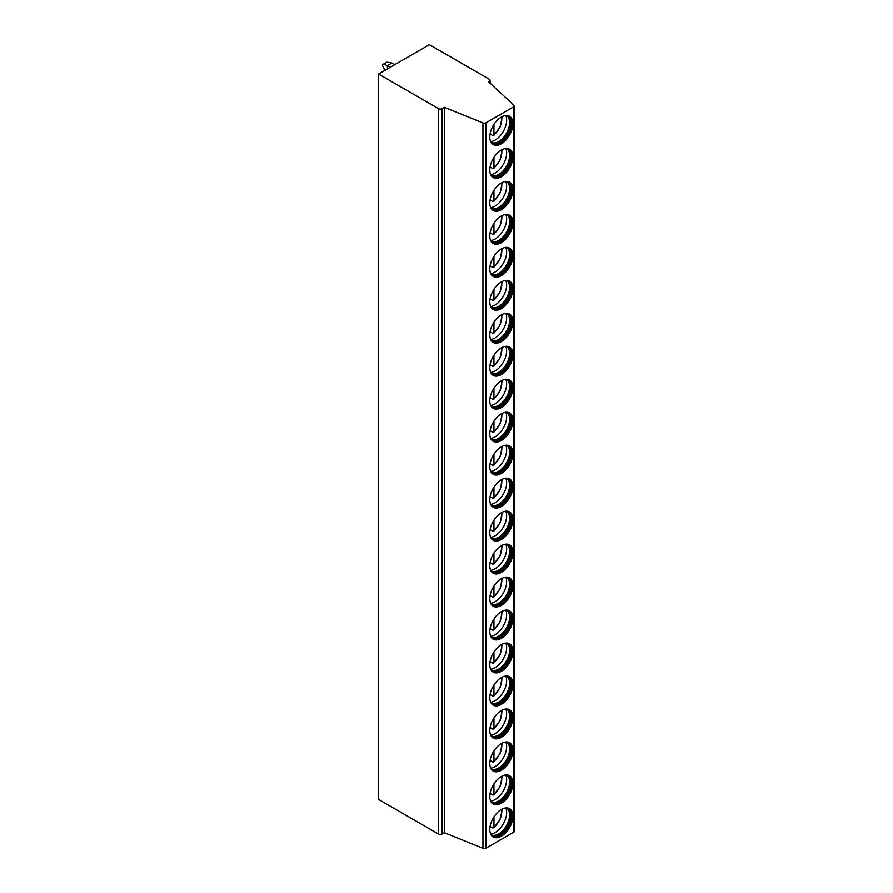 <?xml version="1.0" encoding="UTF-8"?>
<svg xmlns="http://www.w3.org/2000/svg" width="893" height="893" viewBox="0 0 893 893"><rect width="100%" height="100%" fill="white"/><g stroke="black" fill="none" stroke-linecap="round" stroke-linejoin="round"><path stroke-width="1.34" d="M488.516 81.743L514.189 105.474A1.619 0.938 180 0 1 514.435 105.966A1.619 0.938 180 0 1 513.966 106.624L486.06 122.732A2.422 1.395 180 0 1 482.946 122.888L444.301 107.272L441.968 108.622A2.422 1.395 180 0 1 438.541 108.622L378.565 73.996L429.399 44.65L489.364 79.276A2.422 1.395 180 0 1 490.078 80.258A2.422 1.395 180 0 1 489.364 81.252L488.516 81.743M514.435 105.966L514.435 831.428A1.619 0.938 180 0 1 513.966 832.086L486.06 848.194A2.422 1.395 180 0 1 482.946 848.35L444.301 832.722L441.968 834.084A2.422 1.395 180 0 1 438.541 834.084L378.565 799.458L378.565 73.996M444.301 832.722L444.301 107.272M512.928 816.191A16.353 9.443 120 0 0 509.546 808.701A16.353 9.443 120 0 0 496.932 813.088A16.353 9.443 120 0 0 489.799 829.541A16.353 9.443 120 0 0 493.182 837.031A16.353 9.443 120 0 0 505.784 832.656A16.353 9.443 120 0 0 512.928 816.191M512.928 783.217A16.353 9.443 120 0 0 509.546 775.727A16.353 9.443 120 0 0 496.932 780.114A16.353 9.443 120 0 0 489.799 796.567A16.353 9.443 120 0 0 493.182 804.057A16.353 9.443 120 0 0 505.784 799.67A16.353 9.443 120 0 0 512.928 783.217M512.928 750.243A16.353 9.443 120 0 0 509.546 742.753A16.353 9.443 120 0 0 496.932 747.128A16.353 9.443 120 0 0 489.799 763.593A16.353 9.443 120 0 0 493.182 771.083A16.353 9.443 120 0 0 505.784 766.696A16.353 9.443 120 0 0 512.928 750.243M512.928 717.269A16.353 9.443 120 0 0 509.546 709.779A16.353 9.443 120 0 0 496.932 714.154A16.353 9.443 120 0 0 489.799 730.619A16.353 9.443 120 0 0 493.182 738.109A16.353 9.443 120 0 0 505.784 733.722A16.353 9.443 120 0 0 512.928 717.269M512.928 684.284A16.353 9.443 120 0 0 509.546 676.805A16.353 9.443 120 0 0 496.932 681.18A16.353 9.443 120 0 0 489.799 697.645A16.353 9.443 120 0 0 493.182 705.135A16.353 9.443 120 0 0 505.784 700.748A16.353 9.443 120 0 0 512.928 684.284M512.928 651.31A16.353 9.443 120 0 0 509.546 643.831A16.353 9.443 120 0 0 496.932 648.206A16.353 9.443 120 0 0 489.799 664.671A16.353 9.443 120 0 0 493.182 672.161A16.353 9.443 120 0 0 505.784 667.774A16.353 9.443 120 0 0 512.928 651.31M512.928 618.336A16.353 9.443 120 0 0 509.546 610.845A16.353 9.443 120 0 0 496.932 615.232A16.353 9.443 120 0 0 489.799 631.697A16.353 9.443 120 0 0 493.182 639.176A16.353 9.443 120 0 0 505.784 634.8A16.353 9.443 120 0 0 512.928 618.336M512.928 585.361A16.353 9.443 120 0 0 509.546 577.871A16.353 9.443 120 0 0 496.932 582.258A16.353 9.443 120 0 0 489.799 598.712A16.353 9.443 120 0 0 493.182 606.202A16.353 9.443 120 0 0 505.784 601.826A16.353 9.443 120 0 0 512.928 585.361M512.928 552.387A16.353 9.443 120 0 0 509.546 544.897A16.353 9.443 120 0 0 496.932 549.284A16.353 9.443 120 0 0 489.799 565.738A16.353 9.443 120 0 0 493.182 573.228A16.353 9.443 120 0 0 505.784 568.852A16.353 9.443 120 0 0 512.928 552.387M512.928 519.413A16.353 9.443 120 0 0 509.546 511.923A16.353 9.443 120 0 0 496.932 516.31A16.353 9.443 120 0 0 489.799 532.764A16.353 9.443 120 0 0 493.182 540.254A16.353 9.443 120 0 0 505.784 535.867A16.353 9.443 120 0 0 512.928 519.413M512.928 486.439A16.353 9.443 120 0 0 509.546 478.949A16.353 9.443 120 0 0 496.932 483.336A16.353 9.443 120 0 0 489.799 499.79A16.353 9.443 120 0 0 493.182 507.28A16.353 9.443 120 0 0 505.784 502.893A16.353 9.443 120 0 0 512.928 486.439M512.928 453.465A16.353 9.443 120 0 0 509.546 445.975A16.353 9.443 120 0 0 496.932 450.351A16.353 9.443 120 0 0 489.799 466.816A16.353 9.443 120 0 0 493.182 474.306A16.353 9.443 120 0 0 505.784 469.919A16.353 9.443 120 0 0 512.928 453.465M512.928 420.48A16.353 9.443 120 0 0 509.546 413.001A16.353 9.443 120 0 0 496.932 417.377A16.353 9.443 120 0 0 489.799 433.842A16.353 9.443 120 0 0 493.182 441.332A16.353 9.443 120 0 0 505.784 436.945A16.353 9.443 120 0 0 512.928 420.48M512.928 387.506A16.353 9.443 120 0 0 509.546 380.027A16.353 9.443 120 0 0 496.932 384.403A16.353 9.443 120 0 0 489.799 400.868A16.353 9.443 120 0 0 493.182 408.358A16.353 9.443 120 0 0 505.784 403.971A16.353 9.443 120 0 0 512.928 387.506M512.928 354.532A16.353 9.443 120 0 0 509.546 347.042A16.353 9.443 120 0 0 496.932 351.429A16.353 9.443 120 0 0 489.799 367.894A16.353 9.443 120 0 0 493.182 375.373A16.353 9.443 120 0 0 505.784 370.997A16.353 9.443 120 0 0 512.928 354.532M512.928 321.558A16.353 9.443 120 0 0 509.546 314.068A16.353 9.443 120 0 0 496.932 318.455A16.353 9.443 120 0 0 489.799 334.92A16.353 9.443 120 0 0 493.182 342.399A16.353 9.443 120 0 0 505.784 338.023A16.353 9.443 120 0 0 512.928 321.558M512.928 288.584A16.353 9.443 120 0 0 509.546 281.094A16.353 9.443 120 0 0 496.932 285.481A16.353 9.443 120 0 0 489.799 301.934A16.353 9.443 120 0 0 493.182 309.424A16.353 9.443 120 0 0 505.784 305.049A16.353 9.443 120 0 0 512.928 288.584M512.928 255.61A16.353 9.443 120 0 0 509.546 248.12A16.353 9.443 120 0 0 496.932 252.507A16.353 9.443 120 0 0 489.799 268.96A16.353 9.443 120 0 0 493.182 276.45A16.353 9.443 120 0 0 505.784 272.075A16.353 9.443 120 0 0 512.928 255.61M512.928 222.636A16.353 9.443 120 0 0 509.546 215.146A16.353 9.443 120 0 0 496.932 219.533A16.353 9.443 120 0 0 489.799 235.986A16.353 9.443 120 0 0 493.182 243.476A16.353 9.443 120 0 0 505.784 239.09A16.353 9.443 120 0 0 512.928 222.636M512.928 189.662A16.353 9.443 120 0 0 509.546 182.172A16.353 9.443 120 0 0 496.932 186.548A16.353 9.443 120 0 0 489.799 203.012A16.353 9.443 120 0 0 493.182 210.502A16.353 9.443 120 0 0 505.784 206.116A16.353 9.443 120 0 0 512.928 189.662M512.928 156.688A16.353 9.443 120 0 0 509.546 149.198A16.353 9.443 120 0 0 496.932 153.574A16.353 9.443 120 0 0 489.799 170.038A16.353 9.443 120 0 0 493.182 177.528A16.353 9.443 120 0 0 505.784 173.142A16.353 9.443 120 0 0 512.928 156.688M512.928 123.703A16.353 9.443 120 0 0 509.546 116.224A16.353 9.443 120 0 0 496.932 120.6A16.353 9.443 120 0 0 489.799 137.064A16.353 9.443 120 0 0 493.182 144.554A16.353 9.443 120 0 0 505.784 140.168A16.353 9.443 120 0 0 512.928 123.703M492.769 836.763A16.353 9.443 -60 0 0 505.215 831.852A16.353 9.443 -60 0 0 512.069 815.7A16.353 9.443 120 0 0 509.099 808.478M505.695 807.986A15.427 8.908 120 0 1 507.559 808.634A15.427 8.908 120 0 1 510.763 815.7A15.427 8.908 -60 0 1 504.02 831.216A15.427 8.908 -60 0 1 492.132 835.357A15.427 8.908 -60 0 1 490.637 834.062M491.585 834.988A15.427 8.908 -60 0 0 492.043 835.156A15.427 8.908 -60 0 0 503.518 829.865A15.427 8.908 -60 0 0 509.613 815.041A15.427 8.908 120 0 0 507.347 808.656A15.427 8.908 120 0 0 506.967 808.344M505.773 807.998A16.353 9.443 120 0 1 506.644 812.563A16.353 9.443 -60 0 1 490.692 834.129M493.941 816.916L493.941 827.342L492.791 828.034L493.941 827.342A14.333 8.283 120 0 0 501.62 809.371M490.078 826.471L492.791 828.034M492.769 803.789A16.353 9.443 -60 0 0 505.215 798.878A16.353 9.443 -60 0 0 512.069 782.715A16.353 9.443 120 0 0 509.099 775.504M505.695 775.012A15.427 8.908 120 0 1 507.559 775.66A15.427 8.908 120 0 1 510.763 782.715A15.427 8.908 -60 0 1 504.02 798.242A15.427 8.908 -60 0 1 492.132 802.383A15.427 8.908 -60 0 1 490.637 801.088M491.585 802.014A15.427 8.908 -60 0 0 492.043 802.182A15.427 8.908 -60 0 0 503.518 796.891A15.427 8.908 -60 0 0 509.613 782.056A15.427 8.908 120 0 0 507.347 775.682A15.427 8.908 120 0 0 506.967 775.37M505.773 775.024A16.353 9.443 120 0 1 506.644 779.578A16.353 9.443 -60 0 1 490.692 801.155M493.941 783.942L493.941 794.368L492.791 795.06L493.941 794.368A14.333 8.283 120 0 0 501.62 776.397M490.078 793.497L492.791 795.06M492.769 770.815A16.353 9.443 -60 0 0 505.215 765.904A16.353 9.443 -60 0 0 512.069 749.74A16.353 9.443 120 0 0 509.099 742.518M505.695 742.027A15.427 8.908 120 0 1 507.559 742.686A15.427 8.908 120 0 1 510.763 749.74A15.427 8.908 -60 0 1 504.02 765.268A15.427 8.908 -60 0 1 492.132 769.409A15.427 8.908 -60 0 1 490.637 768.114M491.585 769.04A15.427 8.908 -60 0 0 492.043 769.208A15.427 8.908 -60 0 0 503.518 763.906A15.427 8.908 -60 0 0 509.613 749.082A15.427 8.908 120 0 0 507.347 742.697A15.427 8.908 120 0 0 506.967 742.384M505.773 742.05A16.353 9.443 120 0 1 506.644 746.604A16.353 9.443 -60 0 1 490.692 768.17M493.941 750.968L493.941 761.394L492.791 762.086L493.941 761.394A14.333 8.283 120 0 0 501.62 743.411M490.078 760.512L492.791 762.086M492.769 737.841A16.353 9.443 -60 0 0 505.215 732.93A16.353 9.443 -60 0 0 512.069 716.766A16.353 9.443 120 0 0 509.099 709.544M505.695 709.053A15.427 8.908 120 0 1 507.559 709.712A15.427 8.908 120 0 1 510.763 716.766A15.427 8.908 -60 0 1 504.02 732.293A15.427 8.908 -60 0 1 492.132 736.424A15.427 8.908 -60 0 1 490.637 735.14M491.585 736.066A15.427 8.908 -60 0 0 492.043 736.223A15.427 8.908 -60 0 0 503.518 730.932A15.427 8.908 -60 0 0 509.613 716.108A15.427 8.908 120 0 0 507.347 709.723A15.427 8.908 120 0 0 506.967 709.41M505.773 709.075A16.353 9.443 120 0 1 506.644 713.63A16.353 9.443 -60 0 1 490.692 735.196M493.941 717.983L493.941 728.42L492.791 729.112L493.941 728.42A14.333 8.283 120 0 0 501.62 710.437M490.078 727.538L492.791 729.112M492.769 704.867A16.353 9.443 -60 0 0 505.215 699.956A16.353 9.443 -60 0 0 512.069 683.792A16.353 9.443 120 0 0 509.099 676.57M505.695 676.079A15.427 8.908 120 0 1 507.559 676.727A15.427 8.908 120 0 1 510.763 683.792A15.427 8.908 -60 0 1 504.02 699.319A15.427 8.908 -60 0 1 492.132 703.45A15.427 8.908 -60 0 1 490.637 702.166M491.585 703.081A15.427 8.908 -60 0 0 492.043 703.249A15.427 8.908 -60 0 0 503.518 697.958A15.427 8.908 -60 0 0 509.613 683.134A15.427 8.908 120 0 0 507.347 676.749A15.427 8.908 120 0 0 506.967 676.436M505.773 676.09A16.353 9.443 120 0 1 506.644 680.656A16.353 9.443 -60 0 1 490.692 702.222M493.941 685.009L493.941 695.446L492.791 696.138L493.941 695.446A14.333 8.283 120 0 0 501.62 677.463M490.078 694.564L492.791 696.138M492.769 671.893A16.353 9.443 -60 0 0 505.215 666.982A16.353 9.443 -60 0 0 512.069 650.818A16.353 9.443 120 0 0 509.099 643.596M505.695 643.105A15.427 8.908 120 0 1 507.559 643.753A15.427 8.908 120 0 1 510.763 650.818A15.427 8.908 -60 0 1 504.02 666.345A15.427 8.908 -60 0 1 492.132 670.476A15.427 8.908 -60 0 1 490.637 669.181M491.585 670.107A15.427 8.908 -60 0 0 492.043 670.275A15.427 8.908 -60 0 0 503.518 664.984A15.427 8.908 -60 0 0 509.613 650.16A15.427 8.908 120 0 0 507.347 643.775A15.427 8.908 120 0 0 506.967 643.462M505.773 643.116A16.353 9.443 120 0 1 506.644 647.682A16.353 9.443 -60 0 1 490.692 669.248M493.941 652.035L493.941 662.472L492.791 663.164L493.941 662.472A14.333 8.283 120 0 0 501.62 644.489M490.078 661.59L492.791 663.164M492.769 638.908A16.353 9.443 -60 0 0 505.215 634.008A16.353 9.443 -60 0 0 512.069 617.844A16.353 9.443 120 0 0 509.099 610.622M505.695 610.131A15.427 8.908 120 0 1 507.559 610.779A15.427 8.908 120 0 1 510.763 617.844A15.427 8.908 -60 0 1 504.02 633.371A15.427 8.908 -60 0 1 492.132 637.502A15.427 8.908 -60 0 1 490.637 636.207M491.585 637.133A15.427 8.908 -60 0 0 492.043 637.301A15.427 8.908 -60 0 0 503.518 632.01A15.427 8.908 -60 0 0 509.613 617.186A15.427 8.908 120 0 0 507.347 610.801A15.427 8.908 120 0 0 506.967 610.488M505.773 610.142A16.353 9.443 120 0 1 506.644 614.708A16.353 9.443 -60 0 1 490.692 636.274M493.941 619.061L493.941 629.498L492.791 630.19L493.941 629.498A14.333 8.283 120 0 0 501.62 611.515M490.078 628.616L492.791 630.19M492.769 605.934A16.353 9.443 -60 0 0 505.215 601.034A16.353 9.443 -60 0 0 512.069 584.87A16.353 9.443 120 0 0 509.099 577.648M505.695 577.157A15.427 8.908 120 0 1 507.559 577.804A15.427 8.908 120 0 1 510.763 584.87A15.427 8.908 -60 0 1 504.02 600.397A15.427 8.908 -60 0 1 492.132 604.528A15.427 8.908 -60 0 1 490.637 603.233M491.585 604.159A15.427 8.908 -60 0 0 492.043 604.327A15.427 8.908 -60 0 0 503.518 599.036A15.427 8.908 -60 0 0 509.613 584.212A15.427 8.908 120 0 0 507.347 577.827A15.427 8.908 120 0 0 506.967 577.514M505.773 577.168A16.353 9.443 120 0 1 506.644 581.734A16.353 9.443 -60 0 1 490.692 603.3M493.941 586.087L493.941 596.524L492.791 597.216L493.941 596.524A14.333 8.283 120 0 0 501.62 578.541M490.078 595.642L492.791 597.216M492.769 572.96A16.353 9.443 -60 0 0 505.215 568.048A16.353 9.443 -60 0 0 512.069 551.896A16.353 9.443 120 0 0 509.099 544.674M505.695 544.183A15.427 8.908 120 0 1 507.559 544.83A15.427 8.908 120 0 1 510.763 551.896A15.427 8.908 -60 0 1 504.02 567.423A15.427 8.908 -60 0 1 492.132 571.553A15.427 8.908 -60 0 1 490.637 570.259M491.585 571.185A15.427 8.908 -60 0 0 492.043 571.353A15.427 8.908 -60 0 0 503.518 566.062A15.427 8.908 -60 0 0 509.613 551.238A15.427 8.908 120 0 0 507.347 544.853A15.427 8.908 120 0 0 506.967 544.54M505.773 544.194A16.353 9.443 120 0 1 506.644 548.76A16.353 9.443 -60 0 1 490.692 570.326M493.941 553.113L493.941 563.55L492.791 564.231L493.941 563.55A14.333 8.283 120 0 0 501.62 545.567M490.078 562.668L492.791 564.231M492.769 539.986A16.353 9.443 -60 0 0 505.215 535.074A16.353 9.443 -60 0 0 512.069 518.922A16.353 9.443 120 0 0 509.099 511.7M505.695 511.209A15.427 8.908 120 0 1 507.559 511.856A15.427 8.908 120 0 1 510.763 518.922A15.427 8.908 -60 0 1 504.02 534.438A15.427 8.908 -60 0 1 492.132 538.579A15.427 8.908 -60 0 1 490.637 537.285M491.585 538.211A15.427 8.908 -60 0 0 492.043 538.379A15.427 8.908 -60 0 0 503.518 533.088A15.427 8.908 -60 0 0 509.613 518.253A15.427 8.908 120 0 0 507.347 511.879A15.427 8.908 120 0 0 506.967 511.566M505.773 511.22A16.353 9.443 120 0 1 506.644 515.774A16.353 9.443 -60 0 1 490.692 537.352M493.941 520.139L493.941 530.565L492.791 531.257L493.941 530.565A14.333 8.283 120 0 0 501.62 512.593M490.078 529.694L492.791 531.257M492.769 507.012A16.353 9.443 -60 0 0 505.215 502.1A16.353 9.443 -60 0 0 512.069 485.937A16.353 9.443 120 0 0 509.099 478.726M505.695 478.235A15.427 8.908 120 0 1 507.559 478.882A15.427 8.908 120 0 1 510.763 485.937A15.427 8.908 -60 0 1 504.02 501.464A15.427 8.908 -60 0 1 492.132 505.605A15.427 8.908 -60 0 1 490.637 504.311M491.585 505.237A15.427 8.908 -60 0 0 492.043 505.405A15.427 8.908 -60 0 0 503.518 500.102A15.427 8.908 -60 0 0 509.613 485.279A15.427 8.908 120 0 0 507.347 478.894A15.427 8.908 120 0 0 506.967 478.581M505.773 478.246A16.353 9.443 120 0 1 506.644 482.8A16.353 9.443 -60 0 1 490.692 504.366M493.941 487.165L493.941 497.591L492.791 498.283L493.941 497.591A14.333 8.283 120 0 0 501.62 479.608M490.078 496.72L492.791 498.283M492.769 474.038A16.353 9.443 -60 0 0 505.215 469.126A16.353 9.443 -60 0 0 512.069 452.963A16.353 9.443 120 0 0 509.099 445.741M505.695 445.25A15.427 8.908 120 0 1 507.559 445.908A15.427 8.908 120 0 1 510.763 452.963A15.427 8.908 -60 0 1 504.02 468.49A15.427 8.908 -60 0 1 492.132 472.62A15.427 8.908 -60 0 1 490.637 471.337M491.585 472.263A15.427 8.908 -60 0 0 492.043 472.43A15.427 8.908 -60 0 0 503.518 467.128A15.427 8.908 -60 0 0 509.613 452.304A15.427 8.908 120 0 0 507.347 445.92A15.427 8.908 120 0 0 506.967 445.607M505.773 445.272A16.353 9.443 120 0 1 506.644 449.826A16.353 9.443 -60 0 1 490.692 471.392M493.941 454.191L493.941 464.617L492.791 465.309L493.941 464.617A14.333 8.283 120 0 0 501.62 446.634M490.078 463.735L492.791 465.309M492.769 441.064A16.353 9.443 -60 0 0 505.215 436.152A16.353 9.443 -60 0 0 512.069 419.989A16.353 9.443 120 0 0 509.099 412.767M505.695 412.276A15.427 8.908 120 0 1 507.559 412.923A15.427 8.908 120 0 1 510.763 419.989A15.427 8.908 -60 0 1 504.02 435.516A15.427 8.908 -60 0 1 492.132 439.646A15.427 8.908 -60 0 1 490.637 438.363M491.585 439.289A15.427 8.908 -60 0 0 492.043 439.445A15.427 8.908 -60 0 0 503.518 434.154A15.427 8.908 -60 0 0 509.613 419.33A15.427 8.908 120 0 0 507.347 412.946A15.427 8.908 120 0 0 506.967 412.633M505.773 412.287A16.353 9.443 120 0 1 506.644 416.852A16.353 9.443 -60 0 1 490.692 438.418M493.941 421.206L493.941 431.643L492.791 432.335L493.941 431.643A14.333 8.283 120 0 0 501.62 413.66M490.078 430.761L492.791 432.335M492.769 408.09A16.353 9.443 -60 0 0 505.215 403.178A16.353 9.443 -60 0 0 512.069 387.015A16.353 9.443 120 0 0 509.099 379.793M505.695 379.302A15.427 8.908 120 0 1 507.559 379.949A15.427 8.908 120 0 1 510.763 387.015A15.427 8.908 -60 0 1 504.02 402.542A15.427 8.908 -60 0 1 492.132 406.672A15.427 8.908 -60 0 1 490.637 405.377M491.585 406.304A15.427 8.908 -60 0 0 492.043 406.471A15.427 8.908 -60 0 0 503.518 401.18A15.427 8.908 -60 0 0 509.613 386.356A15.427 8.908 120 0 0 507.347 379.971A15.427 8.908 120 0 0 506.967 379.659M505.773 379.313A16.353 9.443 120 0 1 506.644 383.878A16.353 9.443 -60 0 1 490.692 405.444M493.941 388.232L493.941 398.669L492.791 399.361L493.941 398.669A14.333 8.283 120 0 0 501.62 380.686M490.078 397.787L492.791 399.361M492.769 375.116A16.353 9.443 -60 0 0 505.215 370.204A16.353 9.443 -60 0 0 512.069 354.041A16.353 9.443 120 0 0 509.099 346.819M505.695 346.328A15.427 8.908 120 0 1 507.559 346.975A15.427 8.908 120 0 1 510.763 354.041A15.427 8.908 -60 0 1 504.02 369.568A15.427 8.908 -60 0 1 492.132 373.698A15.427 8.908 -60 0 1 490.637 372.403M491.585 373.33A15.427 8.908 -60 0 0 492.043 373.497A15.427 8.908 -60 0 0 503.518 368.206A15.427 8.908 -60 0 0 509.613 353.382A15.427 8.908 120 0 0 507.347 346.997A15.427 8.908 120 0 0 506.967 346.685M505.773 346.339A16.353 9.443 120 0 1 506.644 350.904A16.353 9.443 -60 0 1 490.692 372.47M493.941 355.258L493.941 365.695L492.791 366.387L493.941 365.695A14.333 8.283 120 0 0 501.62 347.712M490.078 364.813L492.791 366.387M492.769 342.131A16.353 9.443 -60 0 0 505.215 337.23A16.353 9.443 -60 0 0 512.069 321.067A16.353 9.443 120 0 0 509.099 313.845M505.695 313.354A15.427 8.908 120 0 1 507.559 314.001A15.427 8.908 120 0 1 510.763 321.067A15.427 8.908 -60 0 1 504.02 336.594A15.427 8.908 -60 0 1 492.132 340.724A15.427 8.908 -60 0 1 490.637 339.429M491.585 340.356A15.427 8.908 -60 0 0 492.043 340.523A15.427 8.908 -60 0 0 503.518 335.232A15.427 8.908 -60 0 0 509.613 320.408A15.427 8.908 120 0 0 507.347 314.023A15.427 8.908 120 0 0 506.967 313.711M505.773 313.365A16.353 9.443 120 0 1 506.644 317.93A16.353 9.443 -60 0 1 490.692 339.496M493.941 322.284L493.941 332.721L492.791 333.413L493.941 332.721A14.333 8.283 120 0 0 501.62 314.738M490.078 331.839L492.791 333.413M492.769 309.157A16.353 9.443 -60 0 0 505.215 304.256A16.353 9.443 -60 0 0 512.069 288.093A16.353 9.443 120 0 0 509.099 280.871M505.695 280.38A15.427 8.908 120 0 1 507.559 281.027A15.427 8.908 120 0 1 510.763 288.093A15.427 8.908 -60 0 1 504.02 303.62A15.427 8.908 -60 0 1 492.132 307.75A15.427 8.908 -60 0 1 490.637 306.455M491.585 307.382A15.427 8.908 -60 0 0 492.043 307.549A15.427 8.908 -60 0 0 503.518 302.258A15.427 8.908 -60 0 0 509.613 287.434A15.427 8.908 120 0 0 507.347 281.049A15.427 8.908 120 0 0 506.967 280.737M505.773 280.391A16.353 9.443 120 0 1 506.644 284.956A16.353 9.443 -60 0 1 490.692 306.522M493.941 289.31L493.941 299.747L492.791 300.428L493.941 299.747A14.333 8.283 120 0 0 501.62 281.764M490.078 298.865L492.791 300.428M492.769 276.183A16.353 9.443 -60 0 0 505.215 271.271A16.353 9.443 -60 0 0 512.069 255.119A16.353 9.443 120 0 0 509.099 247.897M505.695 247.406A15.427 8.908 120 0 1 507.559 248.053A15.427 8.908 120 0 1 510.763 255.119A15.427 8.908 -60 0 1 504.02 270.635A15.427 8.908 -60 0 1 492.132 274.776A15.427 8.908 -60 0 1 490.637 273.481M491.585 274.408A15.427 8.908 -60 0 0 492.043 274.575A15.427 8.908 -60 0 0 503.518 269.284A15.427 8.908 -60 0 0 509.613 254.46A15.427 8.908 120 0 0 507.347 248.075A15.427 8.908 120 0 0 506.967 247.763M505.773 247.417A16.353 9.443 120 0 1 506.644 251.982A16.353 9.443 -60 0 1 490.692 273.548M493.941 256.336L493.941 266.761L492.791 267.453L493.941 266.761A14.333 8.283 120 0 0 501.62 248.79M490.078 265.891L492.791 267.453M492.769 243.209A16.353 9.443 -60 0 0 505.215 238.297A16.353 9.443 -60 0 0 512.069 222.134A16.353 9.443 120 0 0 509.099 214.923M505.695 214.432A15.427 8.908 120 0 1 507.559 215.079A15.427 8.908 120 0 1 510.763 222.134A15.427 8.908 -60 0 1 504.02 237.661A15.427 8.908 -60 0 1 492.132 241.802A15.427 8.908 -60 0 1 490.637 240.507M491.585 241.434A15.427 8.908 -60 0 0 492.043 241.601A15.427 8.908 -60 0 0 503.518 236.31A15.427 8.908 -60 0 0 509.613 221.475A15.427 8.908 120 0 0 507.347 215.09A15.427 8.908 120 0 0 506.967 214.789M505.773 214.443A16.353 9.443 120 0 1 506.644 218.997A16.353 9.443 -60 0 1 490.692 240.563M493.941 223.362L493.941 233.787L492.791 234.479L493.941 233.787A14.333 8.283 120 0 0 501.62 215.816M490.078 232.917L492.791 234.479M492.769 210.235A16.353 9.443 -60 0 0 505.215 205.323A16.353 9.443 -60 0 0 512.069 189.16A16.353 9.443 120 0 0 509.099 181.938M505.695 181.446A15.427 8.908 120 0 1 507.559 182.105A15.427 8.908 120 0 1 510.763 189.16A15.427 8.908 -60 0 1 504.02 204.687A15.427 8.908 -60 0 1 492.132 208.817A15.427 8.908 -60 0 1 490.637 207.533M491.585 208.46A15.427 8.908 -60 0 0 492.043 208.627A15.427 8.908 -60 0 0 503.518 203.325A15.427 8.908 -60 0 0 509.613 188.501A15.427 8.908 120 0 0 507.347 182.116A15.427 8.908 120 0 0 506.967 181.804M505.773 181.469A16.353 9.443 120 0 1 506.644 186.023A16.353 9.443 -60 0 1 490.692 207.589M493.941 190.388L493.941 200.813L492.791 201.505L493.941 200.813A14.333 8.283 120 0 0 501.62 182.831M490.078 199.932L492.791 201.505M492.769 177.261A16.353 9.443 -60 0 0 505.215 172.349A16.353 9.443 -60 0 0 512.069 156.186A16.353 9.443 120 0 0 509.099 148.964M505.695 148.472A15.427 8.908 120 0 1 507.559 149.131A15.427 8.908 120 0 1 510.763 156.186A15.427 8.908 -60 0 1 504.02 171.713A15.427 8.908 -60 0 1 492.132 175.843A15.427 8.908 -60 0 1 490.637 174.559M491.585 175.486A15.427 8.908 -60 0 0 492.043 175.642A15.427 8.908 -60 0 0 503.518 170.351A15.427 8.908 -60 0 0 509.613 155.527A15.427 8.908 120 0 0 507.347 149.142A15.427 8.908 120 0 0 506.967 148.83M505.773 148.495A16.353 9.443 120 0 1 506.644 153.049A16.353 9.443 -60 0 1 490.692 174.615M493.941 157.402L493.941 167.839L492.791 168.531L493.941 167.839A14.333 8.283 120 0 0 501.62 149.857M490.078 166.958L492.791 168.531M492.769 144.286A16.353 9.443 -60 0 0 505.215 139.375A16.353 9.443 -60 0 0 512.069 123.212A16.353 9.443 120 0 0 509.099 115.99M505.695 115.498A15.427 8.908 120 0 1 507.559 116.146A15.427 8.908 120 0 1 510.763 123.212A15.427 8.908 -60 0 1 504.02 138.739A15.427 8.908 -60 0 1 492.132 142.869A15.427 8.908 -60 0 1 490.637 141.585M491.585 142.5A15.427 8.908 -60 0 0 492.043 142.668A15.427 8.908 -60 0 0 503.518 137.377A15.427 8.908 -60 0 0 509.613 122.553A15.427 8.908 120 0 0 507.347 116.168A15.427 8.908 120 0 0 506.967 115.856M505.773 115.51A16.353 9.443 120 0 1 506.644 120.075A16.353 9.443 -60 0 1 490.692 141.641M493.941 124.428L493.941 134.865L492.791 135.557L493.941 134.865A14.333 8.283 120 0 0 501.62 116.883M490.078 133.983L492.791 135.557M387.417 68.884L387.417 65.591L383.644 64.028L386.881 62.153L383.644 64.028C382.237 64.196 382.237 65.468 383.644 67.846L385.508 69.989M386.881 62.153L391.994 62.956L387.417 65.591L390.274 67.243M394.84 64.597L391.994 62.956M489.364 82.536L489.364 81.252M438.541 834.084L438.541 108.622M441.968 834.084L441.968 108.622M482.946 848.35L482.946 122.888M486.06 848.194L486.06 122.732M513.966 832.086L513.966 106.624M490.078 83.194L490.078 80.258M493.729 828.012L500.326 819.115L502.167 809.08M493.729 795.038L500.326 786.141L502.167 776.106M493.729 762.064L500.326 753.167L502.167 743.132M493.729 729.09L500.326 720.182L502.167 710.158M493.729 696.116L500.326 687.208L502.167 677.184M493.729 663.142L500.326 654.234L502.167 644.199M493.729 630.168L500.326 621.26L502.167 611.225M493.729 597.194L500.326 588.286L502.167 578.251M493.729 564.209L500.326 555.312L502.167 545.277M493.729 531.235L500.326 522.338L502.167 512.303M493.729 498.261L500.326 489.364L502.167 479.329M493.729 465.286L500.326 456.39L502.167 446.355M493.729 432.312L500.326 423.405L502.167 413.381M493.729 399.338L500.326 390.431L502.167 380.396M493.729 366.364L500.326 357.457L502.167 347.422M493.729 333.39L500.326 324.483L502.167 314.448M493.729 300.405L500.326 291.509L502.167 281.474M493.729 267.431L500.326 258.535L502.167 248.5M493.729 234.457L500.326 225.561L502.167 215.526M493.729 201.483L500.326 192.587L502.167 182.552M493.729 168.509L500.326 159.601L502.167 149.577M493.729 135.535L500.326 126.627L502.167 116.603"/></g></svg>
